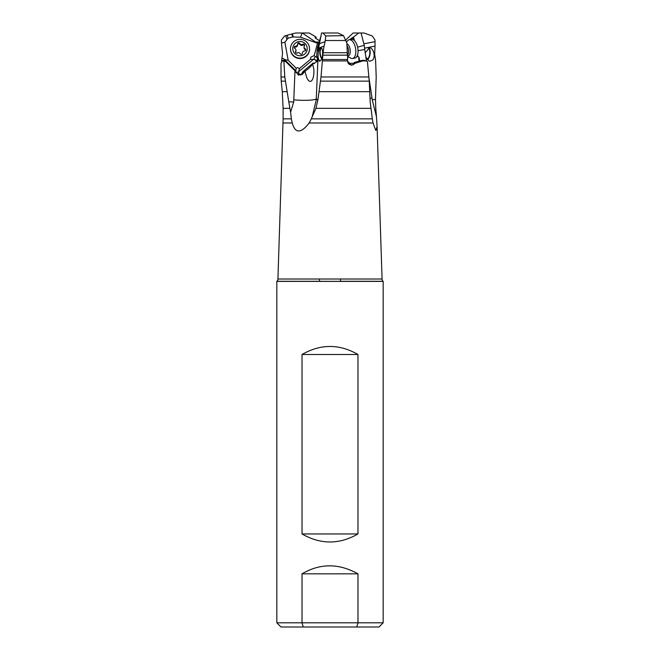 <?xml version="1.0" encoding="UTF-8"?>
<svg xmlns="http://www.w3.org/2000/svg" width="660" height="660" viewBox="0 0 660 660"><rect width="100%" height="100%" fill="white"/><g stroke="black" fill="none" stroke-linecap="round" stroke-linejoin="round"><path stroke-width="0.99" d="M375.771 108.339L375.482 99.289L372.24 99.924L376.472 116.737L375.771 108.339M357.976 354.494C339.331 343.794 320.677 343.794 302.024 354.494L357.976 354.494L357.976 533.948L302.024 533.948C320.669 544.648 339.322 544.648 357.976 533.948M302.024 533.948L302.024 354.494M303.237 627L302.024 622.817L357.976 622.817L357.976 573.829C338.827 563.186 320.174 563.186 302.024 573.829L302.024 622.817L276.829 622.817L276.829 281.383L383.171 281.383L383.171 622.817L357.976 622.817L356.763 627L378.988 627L281.012 627L330 627M357.976 573.829L302.024 573.829M383.171 281.383L276.936 281.267A3.349 3.349 0 0 0 277.918 279.015L319.531 279.015L319.531 281.267L276.829 281.383M340.469 281.267L340.469 279.015L382.082 279.015A3.349 3.349 0 0 0 383.064 281.267L340.469 281.267M359.188 61.446L359.675 60.555L358.982 57.263A4.183 1.774 -90.7 0 0 358.982 60.588A4.183 1.774 -90.7 0 0 359.114 61.19M295.325 71.288L294.822 69.787L285.277 60.324L282.62 60.373L283.156 60.918L283.907 61.537L285.491 61.388L284.658 60.291L285.046 61.099M282.62 60.373L281.028 63.22L281.012 76.964L284.798 76.964L283.907 61.537M284.411 60.217L284.031 58.897L281.886 58.286L281.638 61.553M319.44 40.722L315.389 38.107L315.1 37.471L316.074 37.059L316.082 38.569M316.074 37.059L309.193 33L295.729 33L291.819 33.99L292.693 36.968L300.506 37.199L302.164 33M284.031 58.897A4.183 1.864 2.1 0 0 281.886 58.303L282.554 53.757L281.457 43.04L284.889 42.191L288.065 38.206L287.183 35.219L285.714 35.632L286.778 39.237M285.714 35.632L284.608 35.962L281.408 39.996L281.457 43.04M287.183 35.219L291.819 33.99M317.526 57.824L315.307 56.57A4.183 2.104 -68.8 0 0 314.201 58.484A4.183 2.104 -68.8 0 0 313.888 59.433L314.911 59.581L316.784 61.759M314.911 59.581L317.262 60.827M313.615 63.104L314.614 63.368M302.849 71.626L301.983 73.285L302.849 71.626L313.244 62.956M301.719 74.753L301.983 73.285M302.874 72.08L302.263 74.448L304.961 71.272L306.793 77.806C308.756 81.634 310.505 82.426 312.04 80.174C313.409 78.936 315.059 70.406 312.815 65.488L312.287 64.614L316.99 61.446L317.336 60.555L317.386 57.263L316.742 56.116L317.031 50.878L318.31 50.333M318.541 47.025L317.575 47.454L317.031 50.878M319.126 43.832L325.108 41.638L325.776 35.962L322.913 33L321.544 33L318.343 49.483L318.029 57.09L319.201 60.992L319.968 61.264M320.702 36.795L317.575 47.454M318.78 43.106L315.579 42.05L302.346 33M306.578 77.352L306.793 77.806M304.961 71.272C308.005 69.168 310.447 66.949 312.287 64.614M303.476 72.55L302.923 73.54L298.361 75.075L295.416 71.255L285.491 61.388M319.201 60.992L321.28 59.936C322.864 57.024 323.235 49.764 321.42 47.833L320.653 47.561M321.42 47.833C320.034 47.058 318.962 48.724 318.211 52.833M318.029 57.09L316.247 99.924L312.205 116.737L315.959 108.339L317.988 99.289L316.247 99.924M294.979 70.801L293.708 102.011L288.766 101.813L284.798 76.964M298.6 75.141L298.559 72.245A4.183 1.559 0.8 0 0 297.099 72.196A4.183 1.559 0.8 0 0 295.63 72.344M300.432 75.157L298.485 72.847M300.506 37.199L317.518 43.263L314.226 55.564L310.794 57.164L310.472 59.326L299.467 68.508L298.559 72.245M313.888 59.433L310.472 59.326M299.467 68.508L297.676 67.675L296.167 68.203L288.189 60.357L284.369 59.507M292.693 36.968L288.065 38.206M284.889 42.191L288.189 60.357M295.556 72.361L296.167 68.203M314.226 55.564L315.307 56.57M284.716 60.184L294.979 70.521M288.766 101.813L290.573 112.167L293.708 102.011M376.472 116.737L377.075 126.596L375.845 130.499L373.04 122.983L372.322 118.858L311.338 118.858L312.205 116.737M290.573 112.167L291.349 118.858L283.107 118.858L277.918 279.015L382.082 279.015L377.075 126.596M291.349 118.858L292.215 122.983C295.267 133.625 300.919 133.625 309.161 122.983L309.325 122.719M287.191 91.674L282.274 91.674L283.107 108.339L289.748 108.339M358.05 50.663L364.716 49.483L364.567 48.172L375.02 46.109L374.657 53.757L375.631 60.918L376.2 76.964L375.482 99.289M354.412 40.541L353.488 37.059L358.726 33L353.141 33L345.568 40.161M364.567 48.172L364.254 45.334L357.621 47.149M375.02 46.109L375.004 39.996L372.281 35.962L363.99 33L361.061 33L364.254 45.334M358.726 33L361.061 33M353.488 37.059L349.453 39.715M355.864 57.643L357.662 56.116L358.982 57.263M357.563 54.763L357.662 56.116M348.703 57.156L347.589 57.098M354.016 63.286L348.274 63.343M347.671 58.294L347.35 60.918L351.508 65.299L355.319 63.22L364.411 60.373L362.348 60.324L354.321 62.469L353.587 64.441M347.556 58.187L347.49 59.507C347.408 63.443 349.14 65.241 352.679 64.886L355.319 63.22M325.487 40.516L345.724 40.516L346.846 43.04L347.292 52.709L323.078 52.709L320.999 76.964L317.988 99.289M347.292 52.709L347.68 58.294M364.411 60.373L367.405 61.537L369.245 81.13L370.186 101.813L372.322 118.858M354.321 62.469L354.766 63.154L354.321 62.469M373.04 122.983L309.161 122.983L311.338 118.858M372.24 99.924L372.001 98.018A16.747 0.652 -8.5 0 0 369.979 98.356M364.716 49.483L365.863 57.09L369.031 60.992L369.831 61.231L372.834 59.936C375.193 57.024 374.311 49.764 370.318 47.833L369.517 47.586L365.219 52.833M365.863 57.09L366.473 61.165M369.113 78.763L372.001 98.018M323.078 52.709L324.043 46.109L318.425 48.172M325.108 41.638L324.043 46.109M321.544 33L322.08 33M322.913 33L337.969 33L343.522 35.632L325.776 35.962M345.724 40.516L343.678 35.962M305.737 50.242A1.171 1.163 -0 0 0 305.2 49.624A2.128 2.104 180 0 1 304.078 47.767L304.078 46.959A2.128 2.104 -0 0 0 305.2 48.815A1.171 1.163 180 0 1 304.615 50.993A2.128 2.104 -0 0 0 302.437 53.163A1.171 1.163 180 0 1 300.234 53.749A2.128 2.104 -0 0 0 297.248 52.973A1.171 1.163 180 0 1 295.639 51.381A2.128 2.104 -0 0 0 294.83 48.436A1.171 1.163 180 0 1 295.408 46.258A2.128 2.104 -0 0 0 297.586 44.088A1.171 1.163 180 0 1 299.788 43.494A2.128 2.104 -0 0 0 302.775 44.278A1.171 1.163 180 0 1 304.392 45.87A2.128 2.104 -0 0 0 304.078 46.959M304.483 45.672A1.171 1.163 -0 0 0 302.775 45.086A2.128 2.104 180 0 1 299.788 44.303A1.171 1.163 -0 0 0 297.586 44.806M297.586 44.888A2.128 2.104 180 0 1 295.408 47.058A1.171 1.163 -0 0 0 294.286 47.817M295.944 50.284L295.944 51.092A2.128 2.104 180 0 1 295.639 52.189A1.171 1.163 -0 0 0 295.54 52.387M293.04 50.498A7.227 7.144 -0 0 0 301.9 55.522A7.227 7.144 -0 0 0 306.983 46.753A7.227 7.144 -0 0 0 298.122 41.728A7.227 7.144 -0 0 0 293.04 50.498M290.821 51.216A9.529 9.421 -0 0 0 309.54 48.749A9.529 9.421 -0 0 0 298.757 39.41A9.529 9.421 -0 0 0 290.821 51.216M309.54 48.749L309.54 49.137A9.529 9.421 180 0 1 290.821 51.604A9.529 9.421 180 0 1 290.491 49.137L290.491 48.749M321.585 48.015A6.278 3.102 -99.8 0 0 320.133 52.255A6.278 3.102 -99.8 0 0 321.865 58.492M349.28 39.748L351.516 39.361A9.529 4.711 80.2 0 1 358.05 51.216A9.529 4.711 80.2 0 1 354.758 58.138L352.522 58.517A9.529 4.711 -99.8 0 0 355.822 51.604A9.529 4.711 -99.8 0 0 349.28 39.748A9.529 4.711 -99.8 0 0 348.059 40.342L346.393 42.009M347.531 56.339L351.17 58.377A9.529 4.711 -99.8 0 0 352.522 58.517M367.207 59.515A6.278 3.102 99.8 0 0 369.435 55.514A6.278 3.102 99.8 0 0 367.95 47.767M367.463 59.812A6.699 3.316 99.8 0 0 370.128 53.369A6.699 3.316 99.8 0 0 368.552 47.586M282.109 60.918L283.156 60.918M304.186 71.94L303.476 71.115M303.352 72.773A5.445 0.619 -40.5 0 1 302.791 73.21M309.449 67.7L306.141 70.463M313.03 63.129L313.385 63.55M319.077 42.05L315.579 42.05M321.272 47.71A6.699 3.316 -99.8 0 0 321.725 58.913M316.313 98.868A16.747 2.475 2.4 0 1 293.791 99.825M298.666 71.676L313.368 59.4M293.254 36.902L292.347 33.85M283.041 122.983L292.215 122.983M283.107 108.339L283.107 118.858M282.274 91.674L281.226 81.13L285.293 81.13M375.078 41.638L363.949 43.832M353.199 39.649L352.621 37.471M357.431 56.611A5.651 4.843 60.7 0 0 357.34 55.481M347.358 59.524L322.699 59.524M322.855 55.151L347.44 55.151M322.608 60.918L347.35 60.918M362.86 60.918L365.83 60.918M315.959 108.339L370.961 108.339M368.957 76.964L320.999 76.964M320.496 81.13L369.245 81.13M369.666 91.674L319.011 91.674M351.607 38.107L351.928 39.328M295.639 51.381L295.639 52.189M295.408 46.258L295.408 47.058M299.788 43.494L299.788 44.303M302.775 44.278L302.775 45.086M305.2 48.815L305.2 49.624M346.879 43.783A6.204 3.069 80.2 0 1 350.254 51.406A6.204 3.069 80.2 0 1 350.254 51.455A6.204 3.069 80.2 0 1 347.498 55.902M346.978 45.812A5.544 2.747 80.2 0 1 348.604 51.463A5.544 2.747 80.2 0 1 348.604 51.505A5.544 2.747 80.2 0 1 347.44 55.11M281.226 81.13L281.012 76.964M378.988 627L383.171 622.817M281.012 627L276.829 622.817M297.586 44.954L297.586 44.146"/></g></svg>
